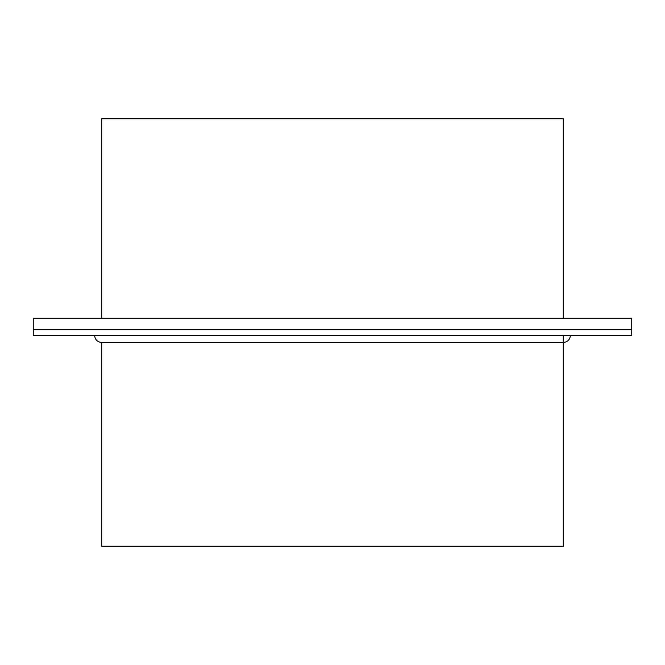 <?xml version="1.0" encoding="UTF-8"?>
<svg xmlns="http://www.w3.org/2000/svg" width="665" height="665" viewBox="0 0 665 665"><rect width="100%" height="100%" fill="white"/><g stroke="black" fill="none" stroke-linecap="round" stroke-linejoin="round"><path stroke-width="1" d="M94.596 335.351C95.02 339.674 97.389 342.051 101.72 342.475L101.72 546.248L563.28 546.248L563.28 335.351M101.72 318.252L101.72 118.752L563.28 118.752L563.28 318.252M101.72 342.475L563.28 342.475C567.611 342.051 569.98 339.674 570.404 335.351M33.25 329.649L631.75 329.649L33.25 329.649L33.25 335.351L631.75 335.351L631.75 318.252L33.25 318.252L33.25 329.649"/></g></svg>
